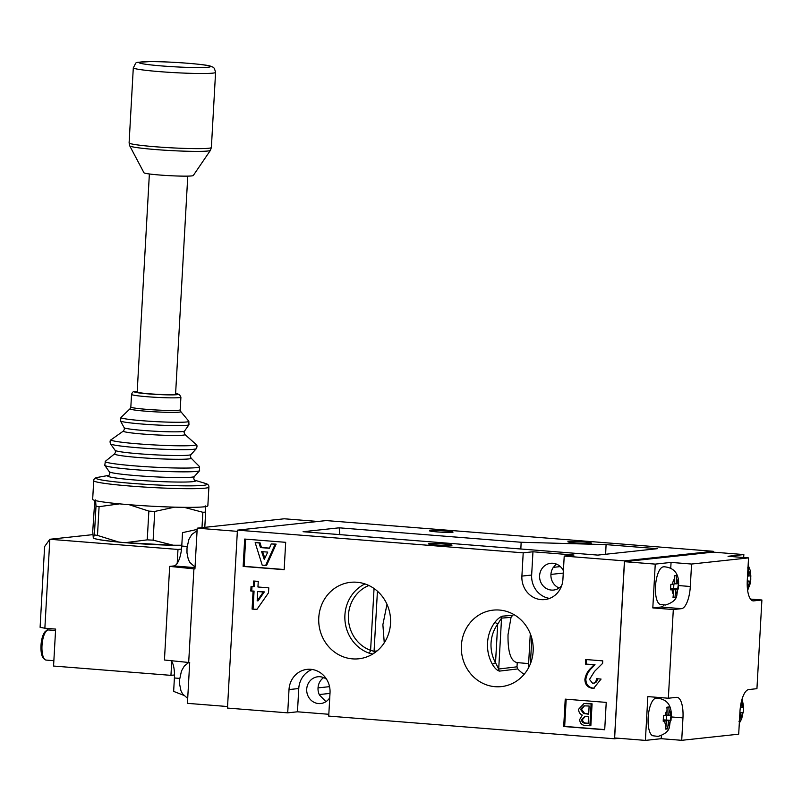<?xml version="1.0" encoding="UTF-8"?>
<svg xmlns="http://www.w3.org/2000/svg" width="802" height="802" viewBox="0 0 802 802"><rect width="100%" height="100%" fill="white"/><g stroke="black" fill="none" stroke-linecap="round" stroke-linejoin="round"><path stroke-width="1.2" d="M430.233 530.573A11.809 0.732 -176.8 0 1 443.406 530.844A11.809 0.732 -176.8 0 1 453.04 532.107A11.809 0.732 -176.8 0 1 452.268 532.317A11.809 0.732 -176.8 0 1 439.095 532.047A11.809 0.732 -176.8 0 1 429.461 530.784A11.809 0.732 -176.8 0 1 430.233 530.573M568.628 541.561A11.809 0.732 -176.8 0 1 581.811 541.831A11.809 0.732 -176.8 0 1 591.445 543.094A11.809 0.732 -176.8 0 1 590.673 543.305A11.809 0.732 -176.8 0 1 577.5 543.034A11.809 0.732 -176.8 0 1 567.866 541.771A11.809 0.732 -176.8 0 1 568.628 541.561M429.18 543.636A11.809 0.732 -176.8 0 1 442.353 543.906A11.809 0.732 -176.8 0 1 451.997 545.17A11.809 0.732 -176.8 0 1 451.225 545.38A11.809 0.732 -176.8 0 1 438.052 545.109A11.809 0.732 -176.8 0 1 428.408 543.846A11.809 0.732 -176.8 0 1 429.18 543.636M368.87 585.49A34.476 32.2 -96.2 0 0 348.389 618.232A34.476 32.2 -96.2 0 0 370.594 650.352A2.747 0.892 110.1 0 1 368.84 653.049L372.75 654.041M318.775 617.71A38.456 35.92 -96.2 0 0 360.399 658.572A38.456 35.92 -96.2 0 0 390.534 623.405A38.456 35.92 -96.2 0 0 352.168 582.192A38.456 35.92 -96.2 0 0 318.775 617.71M513.861 614.553L512.608 615.345L502.513 616.147C499.937 616.999 497.33 619.134 494.694 622.553A2.747 0.682 -143.9 0 1 497.691 624.156A34.476 32.2 -96.2 0 0 495.526 662.773L492.368 664.246C494.603 668.096 496.959 670.392 499.435 671.114A2.747 2.546 83.1 0 1 498.704 669.018L517.009 666.813L517.761 668.928A36.27 33.874 -96.2 0 0 524.117 674.332M461.381 645.53A38.456 35.92 -96.2 0 0 503.014 686.392A38.456 35.92 -96.2 0 0 533.15 651.224A38.456 35.92 -96.2 0 0 494.784 610.001A38.456 35.92 -96.2 0 0 461.381 645.53M528.628 663.605L517.25 662.612L517.009 666.813M512.608 615.345L511.034 617.37L508.027 634.613C507.736 652.076 510.814 661.419 517.25 662.612L516.508 662.622M386.985 604.277L382.875 624.688L384.258 642.803M563.395 570.783A13.464 12.571 -96.2 0 0 550.723 563.295A13.464 12.571 -96.2 0 0 539.606 575.676A13.464 12.571 -96.2 0 0 553.611 590.051A13.464 12.571 -96.2 0 0 561.681 585.62M559.114 587.996A13.464 12.571 83.8 0 1 550.924 574.453A13.464 12.571 83.8 0 1 553.109 567.676L556.337 564.057M325.943 701.66L319.447 695.003A13.464 12.571 83.8 0 1 318.033 687.936A13.464 12.571 83.8 0 1 323.647 677.61M326.665 679.384A13.464 12.571 -96.2 0 0 317.833 676.768A13.464 12.571 -96.2 0 0 306.715 689.159A13.464 12.571 -96.2 0 0 320.71 703.534A13.464 12.571 -96.2 0 0 329.742 697.77M713.189 552.137L713.229 551.295L326.213 520.578L237.422 530.142L227.477 708.066L287.707 712.848L289.011 689.58A21.975 20.521 -96.2 0 1 307.156 669.359A21.975 20.521 -96.2 0 1 330.023 692.838L328.72 716.096L614.502 738.782L619.004 738.301M271.226 543.916L276.129 544.127L266.615 565.37L262.224 565.199L255.166 542.643L259.096 542.954L260.439 547.576L269.382 548.287L271.226 543.916L275.146 544.227L265.642 565.47M255.166 542.643L260.079 542.854L261.422 547.465L269.452 548.107M245.643 539.134L244.119 566.332L284.169 569.51M583.986 703.514L592.077 703.835L590.853 725.73L585.871 725.519C582.052 725.459 579.976 723.484 579.666 719.574L582.292 715.103C579.836 713.991 578.623 712.016 578.653 709.189L583.986 703.514L591.094 703.935L589.871 725.83M566.192 699.214L564.668 726.401L604.718 729.579M284.159 569.691L285.682 542.322L244.68 539.064L243.146 566.433L284.159 569.691M565.23 699.133L563.696 726.502L604.708 729.76L606.232 702.392L565.23 699.133M592.648 683.334C595.064 683.003 596.337 681.459 596.467 678.703L601.069 679.063L593.721 688.216L592.107 688.226C587.445 687.434 585.039 684.487 584.879 679.404C585.65 674.773 587.746 670.913 591.174 667.825L594.031 664.758L585.41 664.076L585.661 659.515L602.743 660.868L602.613 663.364L594.533 671.384L589.5 679.424L592.648 683.334L594.202 683.224M713.229 551.295L624.447 560.869L614.502 738.782M624.447 560.869L564.217 556.087L562.914 579.355A21.975 20.521 -96.2 0 1 544.758 599.575A21.975 20.521 -96.2 0 1 521.901 576.097L523.205 552.829L237.422 530.142M268.51 592.828L256.881 609.47L252.089 609.089L253.091 591.194L250.785 591.014L251.046 586.452L253.342 586.633L253.653 581.019L258.254 581.38L257.943 586.994L268.79 587.856L268.51 592.828M597.821 555.104L657.339 548.688L606.081 544.618L521.15 542.262L339.176 527.816L303.076 531.706L597.821 555.104M564.217 556.087L573.971 555.034L532.959 551.776L523.205 552.829M312.108 669.469A21.975 20.521 -96.2 0 0 298.765 688.527L297.462 711.795L328.82 714.281M297.462 711.795L287.707 712.848M532.959 551.776L531.656 575.044A21.975 20.521 -96.2 0 0 549.571 598.412M593.62 683.224C596.036 682.903 597.31 681.359 597.44 678.592M594.222 688.146L592.107 688.226M593.089 688.116C588.427 687.324 586.011 684.387 585.851 679.304L584.879 679.404M585.851 679.304C586.623 674.672 588.728 670.813 592.147 667.715L595.004 664.657L594.031 664.758M595.004 664.657L585.41 664.076M586.382 663.976L586.623 659.595M257.001 609.299L252.089 609.089M253.061 608.989L254.064 591.084L253.091 591.194M254.064 591.084L250.785 591.014M251.768 590.904L252.008 586.523M254.625 581.089L254.314 586.523L253.342 586.633M257.171 600.868L258.144 600.768L264.339 591.906L257.693 591.555L257.171 600.868L263.367 592.006L257.693 591.555M264.339 591.906L263.367 592.006M564.668 726.401L563.696 726.502M244.119 566.332L243.146 566.433M588.157 723.444L588.548 716.427L584.949 716.306L581.5 719.675C581.811 722.091 583.204 723.284 585.661 723.244L588.157 723.444M588.678 714.181L589.129 706.031L583.956 705.83L580.498 709.339L583.635 713.519L588.678 714.181M591.094 703.935L592.077 703.835M585.55 703.494L586.533 703.394M585.661 723.244L588.167 723.264M585.41 716.276L582.483 719.574C582.793 721.99 584.177 723.173 586.633 723.133M581.5 719.675L582.483 719.574M584.568 705.78L581.47 709.229L584.608 713.409L588.688 713.991M580.498 709.339L581.47 709.229M583.635 713.519L584.608 713.409M261.612 551.616L264.259 559.465L267.758 552.107L261.612 551.616M275.146 544.227L276.129 544.127M260.439 547.576L261.422 547.465M259.096 542.954L260.079 542.854M262.655 551.696L264.85 558.222M605.63 554.262L606.081 544.618M560.357 566.593L553.3 567.355M339.827 534.623L339.176 527.816M520.839 548.989L521.15 542.262M319.236 694.562L329.983 693.399M495.526 662.773L498.704 669.018L501.551 618.111L497.691 624.156L495.526 662.773M374.454 652.938A2.747 2.546 81.9 0 1 374.063 651.324L377.13 650.893M374.053 588.508L370.594 650.352L374.063 651.324L377.431 591.184M747.494 567.946L748.386 567.836L748.336 576.077L750.852 575.726L750.542 581.199L747.253 580.939M747.434 588.738L748.035 581.55L750.542 581.199M748.035 581.55L747.233 581.49M748.336 576.077L747.534 576.016M193.914 568.869L188.681 662.482L164.44 660.006L169.673 566.392L194.936 568.949L197.222 528.167L284.249 518.784L317.983 521.46M188.681 662.482L189.703 662.562L187.427 703.344L227.567 706.532M197.222 528.167L237.352 531.355M171.127 660.688A19.228 6.767 -85.5 0 1 174.395 677.981L173.643 691.394L183.558 695.244M197.142 529.43L182.515 532.638L181.763 546.052A19.228 6.767 -85.5 0 1 173.864 565.941L169.673 566.392M210.144 526.583L208.42 526.954M655.896 698.251A18.877 6.647 94.5 0 0 655.695 698.281A18.877 6.647 94.5 0 0 648.227 716.537A18.877 6.647 94.5 0 0 652.718 735.745L658.131 736.406C665.179 734.171 668.968 730.903 669.49 726.592L671.284 713.529C670.833 704.056 665.971 698.933 656.698 698.131L655.695 698.281M669.068 710.241L668.788 715.244L670.572 715.053A8.241 2.897 94.5 0 0 669.068 710.241L668.838 706.993L666.883 707.204L667.124 710.452A8.241 2.897 94.5 0 0 665.058 715.645L663.505 715.735L663.194 721.209L666.532 720.928L665.66 729.108L667.615 728.898L665.77 728.747M667.615 728.898L668.487 720.717L671.003 720.366L663.334 719.855M668.487 720.717L663.294 720.306M668.788 715.244L666.863 715.093M670.572 715.053L671.304 714.893L671.003 720.366M667.124 710.452L666.843 715.454L665.058 715.645M666.292 719.995L666.542 715.484M666.532 720.928L663.254 720.667M663.244 566.874A18.877 6.647 94.5 0 0 663.033 566.904A18.877 6.647 94.5 0 0 655.575 585.159A18.877 6.647 94.5 0 0 660.066 604.357L665.48 605.019C672.527 602.783 676.317 599.515 676.838 595.204L678.632 582.142C678.181 572.678 673.309 567.545 664.036 566.753L663.033 566.904M676.417 578.854L676.136 583.856L677.921 583.666A8.241 2.897 94.5 0 0 676.417 578.854L676.186 575.615L674.231 575.826L674.462 579.064A8.241 2.897 94.5 0 0 672.407 584.257L670.843 584.347L670.542 589.821L673.88 589.54L673.008 597.721L674.963 597.51L673.119 597.36M674.963 597.51L675.835 589.33L678.342 588.979L670.683 588.478M675.835 589.33L670.642 588.919M676.136 583.856L674.211 583.706M677.921 583.666L678.652 583.505L678.342 588.979M674.462 579.064L674.191 584.067L672.407 584.257M673.63 588.608L673.88 584.097M673.88 589.54L670.602 589.28M741.289 702.061L740.988 707.464L743.504 707.113L743.203 712.587L739.905 712.326M738.923 721.229L739.815 721.108L740.687 712.938L743.203 712.587M740.687 712.938L739.875 712.868M740.988 707.464L740.336 707.404M670.753 567.966L671.063 562.413L655.254 564.117L652.808 607.916L673.309 609.54L668.347 698.231L647.846 696.597L645.399 740.396L661.199 738.692L681.71 740.316L738.692 734.181L739.945 711.735A21.423 7.539 94.5 0 1 748.747 689.56L756.938 688.677L761.9 599.996L750.502 599.094M645.399 740.396L614.643 737.95L624.497 561.681L713.088 552.127L743.845 554.573L728.036 556.277L748.547 557.901L691.565 564.047L671.063 562.413M743.675 557.52L743.845 554.573M655.254 564.117L624.497 561.681M748.547 557.901L747.284 580.347A21.423 7.539 94.5 0 0 753.198 600.888A21.423 7.539 94.5 0 0 753.7 600.878L761.9 599.996M673.309 609.54L681.499 608.658A21.423 7.539 94.5 0 0 690.311 586.493L691.565 564.047M681.71 740.316L682.963 717.87A21.423 7.539 94.5 0 0 677.048 697.339A21.423 7.539 94.5 0 0 676.547 697.349L668.347 698.231M659.705 698.191A21.423 7.539 94.5 0 0 659.244 697.509M661.199 738.692L661.379 735.594M652.808 607.916L660.998 607.034A21.423 7.539 94.5 0 0 664.006 605.089M149.373 173.974L137.182 391.988A19.228 1.193 3.2 0 0 152.871 394.043A19.228 1.193 3.2 0 0 174.325 394.484A19.228 1.193 3.2 0 0 175.578 394.133L187.768 176.119M208.891 487.105L207.848 505.761A57.684 3.579 -176.8 0 1 204.079 506.824A57.684 3.579 -176.8 0 1 139.749 505.481A57.684 3.579 -176.8 0 1 92.671 499.325L93.714 480.669C93.764 478.844 95.117 477.741 97.764 477.36A55.599 3.449 3.2 0 0 134.495 483.576A55.599 3.449 3.2 0 0 203.327 485.35A55.599 3.449 3.2 0 0 205.232 483.365C207.828 484.047 209.041 485.29 208.891 487.105A57.684 3.579 -176.8 0 1 205.122 488.157A57.684 3.579 -176.8 0 1 140.791 486.824A57.684 3.579 -176.8 0 1 93.714 480.669M92.872 534.633L49.834 539.275L44.862 628.237L55.629 629.089L53.564 666.041L170.946 675.354L171.728 661.47M177.212 563.335L177.984 549.45L49.834 539.275L44.611 546.563L40.1 627.304L44.862 628.237M177.984 549.45L181.513 549.069M174.475 674.973L170.946 675.354M46.676 628.377A17.855 6.286 -85.5 0 1 47.639 630.111M53.423 660.658L53.834 661.159M129.744 145.854A40.421 2.506 -176.8 0 0 131.047 146.475A40.421 2.506 -176.8 0 0 174.425 150.756A40.421 2.506 -176.8 0 0 210.405 150.365L193.282 175.518A24.722 1.534 -176.8 0 1 171.277 175.758A24.722 1.534 -176.8 0 1 144.751 173.142A24.722 1.534 -176.8 0 1 143.959 172.761L129.744 145.854L129.102 142.896A41.203 2.556 3.2 0 0 130.445 143.628A41.203 2.556 3.2 0 0 175.427 148.029A41.203 2.556 3.2 0 0 211.377 147.498L215.578 72.37A41.203 2.556 -176.8 0 1 179.628 72.902A41.203 2.556 -176.8 0 1 134.646 68.511A41.203 2.556 -176.8 0 1 133.302 67.769L129.102 142.896M45.052 659.635L43.889 658.763A14.316 5.033 -85.5 0 1 41.062 644.527A14.316 5.033 -85.5 0 1 46.095 630.903L47.378 630.232A15.108 5.313 94.5 0 0 42.065 644.597A15.108 5.313 94.5 0 0 45.052 659.635A15.108 5.313 94.5 0 0 46.165 660.086L53.864 660.698M48.852 630.011A15.108 5.313 94.5 0 0 48.561 629.961A15.108 5.313 94.5 0 0 48.27 629.961A15.108 5.313 94.5 0 0 47.378 630.232M94.796 500.428L92.731 531.315L93.293 537.911L94.385 534.924A61.804 3.83 3.2 0 0 97.483 535.415L118.636 542.012L122.094 542.423L125.573 542.633L147.247 539.856A61.804 3.83 3.2 0 0 150.195 540.017A61.804 3.83 3.2 0 0 153.132 540.167L173.422 545.29A54.767 3.398 -176.8 0 1 149.723 544.357A54.767 3.398 -176.8 0 1 125.703 542.723L122.094 542.423L125.703 542.723M174.625 507.155L154.746 511.435A61.804 3.83 -176.8 0 1 151.799 511.275A61.804 3.83 -176.8 0 1 148.861 511.115L147.247 539.856M154.746 511.435L153.132 540.167M173.443 545.29L125.573 542.633A55.077 3.419 3.2 0 0 149.733 544.277A55.077 3.419 3.2 0 0 173.573 545.22L181.813 545.25M205.192 505.851L205.643 512.097A61.804 3.83 -176.8 0 1 202.856 512.267L201.994 527.646M202.856 512.267L184.219 507.375M205.643 512.097L204.791 527.345M119.508 503.867L99.087 506.674A61.804 3.83 -176.8 0 1 95.999 506.192L94.385 534.924M95.999 506.192L95.548 499.947M99.087 506.674L97.483 535.415M93.393 538.062L93.443 538.092C95.729 539.365 104.17 540.708 118.776 542.102L122.094 542.423L118.636 542.012A55.077 3.419 3.2 0 1 93.413 538.062M148.861 511.115L129.423 504.789M181.803 545.35A55.077 3.419 3.2 0 1 180.29 545.33L181.803 545.42A54.767 3.398 -176.8 0 1 180.149 545.41M368.84 653.049A37.223 34.767 83.8 0 1 344.91 615.104A37.223 34.767 83.8 0 1 364.97 583.916M517.761 668.928L499.435 671.114M492.368 664.246A37.223 34.767 83.8 0 1 487.526 642.923A37.223 34.767 83.8 0 1 494.694 622.553M531.816 638.312L530.393 663.805M511.034 617.37L501.551 618.111A2.747 2.546 -94.5 0 1 502.513 616.147M531.656 575.044L521.901 576.097M298.765 688.527L289.011 689.58M592.147 667.715L591.174 667.825M587.455 714.081L588.437 713.97M563.265 573.079L550.924 574.412M329.542 686.652L318.033 687.885M750.121 575.886A8.241 2.897 94.5 0 0 748.617 571.074M747.755 586.553A8.241 2.897 94.5 0 0 749.82 581.36M195.006 567.626L173.864 565.941M187.157 546.473L181.763 546.052M179.748 678.402L174.395 677.981M664.748 721.118A8.241 2.897 94.5 0 0 666.251 725.93M668.206 725.72A8.241 2.897 94.5 0 0 670.271 720.527M672.096 589.731A8.241 2.897 94.5 0 0 673.6 594.543M675.555 594.332A8.241 2.897 94.5 0 0 677.62 589.139M742.772 707.264A8.241 2.897 94.5 0 0 741.269 702.452M740.406 717.94A8.241 2.897 94.5 0 0 742.472 712.737M671.334 716.948L682.963 717.87M660.998 607.034L681.499 608.658M678.682 585.57L690.311 586.493M752.707 600.798L753.7 600.878M194.746 480.238A44.1 2.737 -176.8 0 1 192.761 481.661A44.1 2.737 -176.8 0 1 139.147 480.328A44.1 2.737 -176.8 0 1 108.541 475.426M190.986 454.604L190.345 456.158L191.056 458.072A38.336 2.376 -176.8 0 1 188.63 458.945A38.336 2.376 -176.8 0 1 144.581 457.962A38.336 2.376 -176.8 0 1 114.676 453.802L115.588 451.977L115.127 450.353A38.035 2.356 3.2 0 0 147.057 454.363A38.035 2.356 3.2 0 0 188.56 455.175A38.035 2.356 3.2 0 0 190.986 454.604L196.34 448.639A43.057 2.667 -176.8 0 1 193.593 449.3A43.057 2.667 -176.8 0 1 146.616 448.368A43.057 2.667 -176.8 0 1 110.475 443.837C109.774 441.581 110.014 440.198 111.207 439.686A42.626 2.647 3.2 0 0 144.24 444.318A42.626 2.647 3.2 0 0 193.402 445.421A42.626 2.647 3.2 0 0 196.069 444.428C197.202 445.07 197.292 446.473 196.34 448.639M184.53 431.075L184.069 432.418L184.891 434.463A30.877 1.915 -176.8 0 1 182.966 435.185A30.877 1.915 -176.8 0 1 147.347 434.383A30.877 1.915 -176.8 0 1 123.428 431.025L124.48 429.09L124.17 427.697A30.255 1.875 3.2 0 0 149.413 430.895A30.255 1.875 3.2 0 0 182.585 431.556A30.255 1.875 3.2 0 0 184.53 431.075L188.971 424.749A34.336 2.125 -176.8 0 1 186.756 425.301A34.336 2.125 -176.8 0 1 149.112 424.549A34.336 2.125 -176.8 0 1 120.46 420.92L121.012 417.431A34.005 2.105 3.2 0 0 147.748 421.12A34.005 2.105 3.2 0 0 186.635 421.972A34.005 2.105 3.2 0 0 188.811 421.22L188.971 424.749M199.608 470.674A47.549 2.947 -176.8 0 1 196.57 471.406A47.549 2.947 -176.8 0 1 144.691 470.383A47.549 2.947 -176.8 0 1 104.771 465.371L105.353 461.31A47.248 2.927 3.2 0 0 142.205 466.443A47.248 2.927 3.2 0 0 196.5 467.636A47.248 2.927 3.2 0 0 199.487 466.574L199.608 470.674L194.345 476.528L193.713 478.082L194.274 480.087M109.022 475.325L109.804 473.391L109.343 471.776A42.616 2.647 3.2 0 0 145.132 476.268A42.616 2.647 3.2 0 0 191.628 477.18A42.616 2.647 3.2 0 0 194.345 476.528M130.836 407.025A24.722 1.534 3.2 0 0 151.017 409.672A24.722 1.534 3.2 0 0 178.585 410.243A24.722 1.534 3.2 0 0 180.199 409.792L180.911 397.18A24.722 1.534 -176.8 0 1 179.297 397.632A24.722 1.534 -176.8 0 1 151.718 397.06A24.722 1.534 -176.8 0 1 131.548 394.414L130.836 407.025L130.054 408.759L121.012 417.431M180.199 409.792L180.791 411.596A25.453 1.584 -176.8 0 1 179.167 412.158A25.453 1.584 -176.8 0 1 150.054 411.516A25.453 1.584 -176.8 0 1 130.054 408.759M131.548 394.414C132.38 392.018 133.673 391.025 135.428 391.436L137.222 391.306A21.975 1.363 3.2 0 0 135.879 391.436A21.975 1.363 3.2 0 0 148.57 393.902A21.975 1.363 3.2 0 0 176.881 394.684A21.975 1.363 3.2 0 0 175.618 393.471M209.232 65.954A35.709 2.216 3.2 0 0 165.703 61.944A35.709 2.216 3.2 0 0 140.26 63.238A35.709 2.216 3.2 0 0 183.788 67.248A35.709 2.216 3.2 0 0 209.232 65.954M118.756 542.102A54.767 3.398 -176.8 0 1 94.325 538.483M530.292 633.72L528.368 668.116M747.634 590.392L750.04 584.097L750.802 579.214L750.341 570.723L748.146 565.029M187.698 698.452L182.535 693.87L180.951 690.722L179.628 684.266L179.658 679.324L181.473 670.973L184.38 665.921L188.731 662.482M739.294 723.294L741.69 718.813L743.454 710.592L743.484 705.74L742.091 699.033M195.046 567.064L189.884 562.493L188.3 559.345L186.976 552.879L187.006 547.946L188.821 539.596L191.728 534.543L197.081 530.663M180.911 397.18L179.458 394.514L175.618 393.451M180.791 411.596L188.811 421.22M184.891 434.463L196.069 444.428M194.706 480.218L205.232 483.365M191.056 458.072L199.487 466.574M114.676 453.802L105.353 461.31M109.343 471.776L104.771 465.371M108.581 475.406L97.764 477.36M115.127 450.353L110.475 443.837M123.428 431.025L111.207 439.686M124.17 427.697L120.46 420.92M215.578 72.37C213.743 65.423 213.101 67.889 210.465 66.155C206.194 64.28 168.62 61.383 149.423 61.604C132.28 62.947 137.623 60.802 133.302 67.769M210.405 150.365L211.377 147.498M48.561 629.961L55.549 630.522"/></g></svg>
